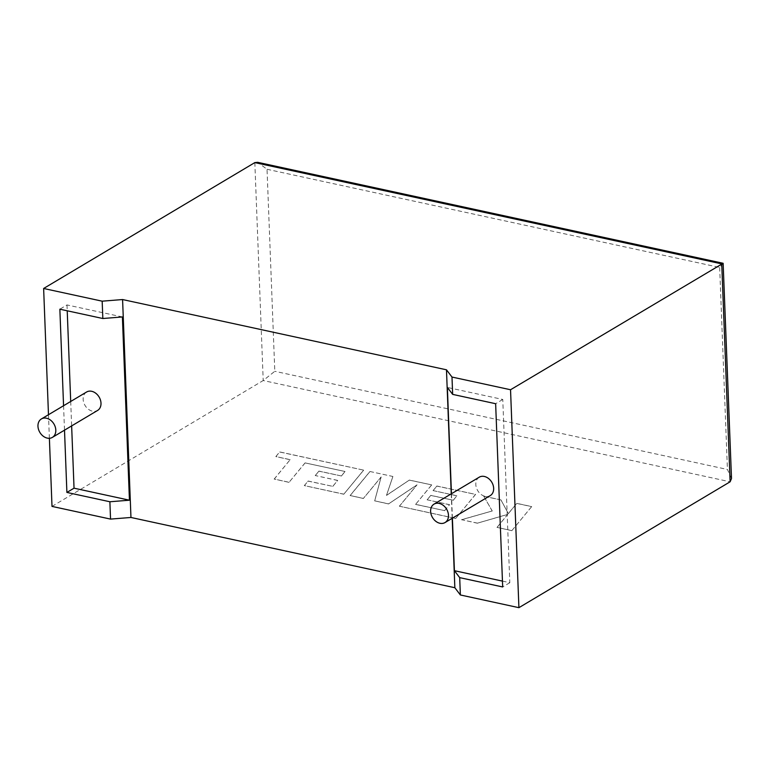 <?xml version="1.0" encoding="UTF-8"?>
<svg xmlns="http://www.w3.org/2000/svg" width="770" height="770" viewBox="0 0 770 770"><rect width="100%" height="100%" fill="white"/><g stroke="black" fill="none" stroke-linecap="round" stroke-linejoin="round"><path stroke-width="0.58" stroke-dasharray="3.85 2.89" d="M86.577 392.017A10.732 8.2 -120.8 0 0 83.689 402.421A10.732 8.2 -120.8 0 0 92.458 411.18A10.732 8.2 -120.8 0 0 97.569 410.458M479.238 477.188A10.732 8.2 -120.8 0 0 476.351 487.593A10.732 8.2 -120.8 0 0 485.119 496.342A10.732 8.2 -120.8 0 0 490.23 495.62M49.386 438.284L48.481 414.722M63.564 405.732L64.507 430.161M52.004 506.4L263.205 380.534L274.794 371.294L267.036 169.275L257.69 162.326M122.391 316.951L66.99 304.939L59.858 309.194M66.99 304.939L67.221 310.782M70.705 401.478L71.639 425.906M452.394 518.172L451.451 493.743M502.454 581.109L509.817 582.707L502.772 399.457L447.37 387.445M509.817 582.707L502.675 586.952M502.772 399.457L495.639 403.711M451.239 493.868L452.183 518.297M731.5 478.526L727.429 469.469L274.794 371.294M267.036 169.275L719.671 267.45L723.232 263.398M531.685 506.583L511.877 530.607L497.006 527.383L507.786 514.341L477.467 523.148L461.548 519.692L492.242 510.972L483.753 496.188L500.962 499.913L508.335 513.59L516.795 503.349L531.685 506.583L511.877 530.607M511.877 530.684L497.006 527.383M497.006 527.46L507.786 514.341M507.786 514.418L477.467 523.148M477.467 523.225L461.548 519.692M461.557 519.769L492.242 510.972M492.242 511.049L483.753 496.188M483.753 496.265L500.962 499.913M500.972 500L508.335 513.59M508.335 513.677L516.795 503.349M516.805 503.426L531.695 506.66M369.937 471.5L392.873 476.476L386.511 495.322L409.39 480.057L431.662 484.888L415.617 504.34L444.608 510.625L449.565 504.668L427.119 499.797L430.805 495.36L453.251 500.231L456.899 495.755L433.077 490.586L436.879 486.014L475.514 494.398L455.715 518.431L399.38 506.208L417.032 484.821L388.619 503.869L374.672 500.847L381.15 476.919L363.411 498.402L350.119 495.524L369.937 471.5L392.873 476.476M392.873 476.553L386.511 495.322M386.511 495.408L409.39 480.057M409.39 480.133L431.662 484.888M431.662 484.965L415.617 504.34M415.617 504.417L444.608 510.625M444.608 510.712L449.565 504.668M449.565 504.745L427.119 499.797M427.129 499.874L430.805 495.36M430.805 495.437L453.251 500.231M453.251 500.307L456.899 495.755M456.899 495.832L433.077 490.586M433.077 490.663L436.879 486.014M436.879 486.091L475.514 494.398M475.514 494.475L455.715 518.431M455.725 518.508L399.38 506.208M399.38 506.285L417.032 484.821M417.032 484.898L388.619 503.869M388.619 503.955L374.672 500.847M374.682 500.933L381.15 476.919M381.15 476.996L363.411 498.402M363.421 498.488L350.119 495.524M350.129 495.601L369.937 471.577M345.027 471.49L305.064 462.895L289.077 482.28L274.187 479.056L290.175 459.661L275.853 456.562L279.674 451.923L363.632 470.133L343.834 494.157L304.314 485.591L308.125 481.029L332.746 486.361L337.693 480.403L315.248 475.533L318.934 471.096L341.37 475.966L345.027 471.49L305.064 462.895M305.064 462.972L289.077 482.28M289.087 482.367L274.187 479.056M274.187 479.133L290.175 459.661M290.175 459.748L275.853 456.562M275.853 456.639L279.674 451.923M279.683 452L363.632 470.133M363.632 470.21L343.834 494.157M343.834 494.234L304.314 485.591M304.323 485.668L308.125 481.029M308.125 481.106L332.746 486.361M332.746 486.447L337.693 480.403M337.693 480.48L315.248 475.533M315.257 475.61L318.934 471.096M318.934 471.173L341.37 475.966M341.38 476.043L345.027 471.567M254.832 162.605L263.205 380.534L730.114 481.799M719.671 267.45L727.429 469.469"/><path stroke-width="1.16" d="M47.268 438.111A10.732 8.2 59.2 0 1 38.5 429.352A10.732 8.2 59.2 0 1 41.388 418.947A10.732 8.2 59.2 0 1 46.498 418.226A10.732 8.2 59.2 0 1 55.267 426.984A10.732 8.2 59.2 0 1 52.379 437.389A10.732 8.2 59.2 0 1 47.268 438.111M52.379 437.389L97.569 410.458A10.732 8.2 -120.8 0 0 100.456 400.053A10.732 8.2 -120.8 0 0 91.688 391.295A10.732 8.2 -120.8 0 0 86.577 392.017L41.388 418.947M439.16 503.397A10.732 8.2 -120.8 0 0 434.049 504.119A10.732 8.2 -120.8 0 0 431.161 514.524A10.732 8.2 -120.8 0 0 439.93 523.282A10.732 8.2 -120.8 0 0 445.041 522.551A10.732 8.2 -120.8 0 0 447.928 512.146A10.732 8.2 -120.8 0 0 439.16 503.397M445.041 522.551L490.23 495.62A10.732 8.2 -120.8 0 0 493.118 485.216A10.732 8.2 -120.8 0 0 484.349 476.466A10.732 8.2 -120.8 0 0 479.238 477.188L434.049 504.119M122.584 299.549L130.958 517.469L454.849 587.722L460.364 594.969L518.913 607.674L730.114 481.799L731.5 478.526L723.136 263.282L510.539 389.745L451.99 377.05L446.475 369.802L122.584 299.549L102.169 301.176L102.834 318.511L59.858 309.194L63.564 405.732M102.169 301.176L43.63 288.481L254.832 162.605L257.69 162.326L723.136 263.282M64.507 430.161L66.894 492.434L109.879 501.761L110.543 519.096L52.004 506.4L49.386 438.284M48.481 414.722L43.63 288.481M130.958 517.469L110.543 519.096M71.639 425.906L74.035 488.18L129.437 500.202L109.879 501.761M74.035 488.18L66.894 492.434M102.834 318.511L122.391 316.951L129.437 500.202M67.221 310.782L70.705 401.478M502.454 581.109L454.416 570.685L452.394 518.172M451.451 493.743L447.37 387.445L452.664 394.384L451.99 377.05M454.416 570.685L459.7 577.635L502.675 586.952L495.639 403.711L452.664 394.384M459.7 577.635L460.364 594.969M518.913 607.674L510.539 389.745M446.475 369.802L451.239 493.868M452.183 518.297L454.849 587.722M730.114 481.799L721.74 263.879L254.832 162.605"/></g></svg>
